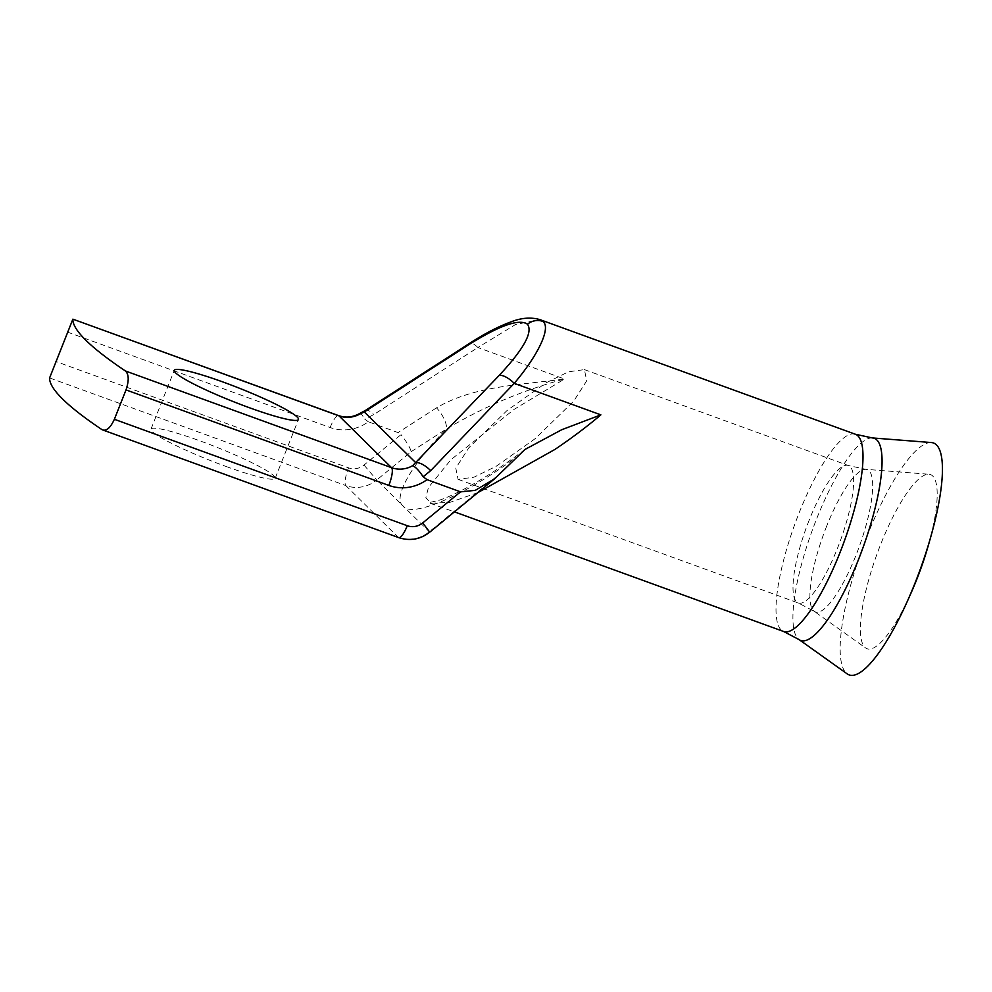 <?xml version="1.0" encoding="UTF-8"?>
<svg xmlns="http://www.w3.org/2000/svg" width="992" height="992" viewBox="0 0 992 992"><rect width="100%" height="100%" fill="white"/><g stroke="black" fill="none" stroke-linecap="round" stroke-linejoin="round"><path stroke-width="0.74" stroke-dasharray="4.96 3.72" d="M535.432 438.476L496.223 466.252L473.978 477.189L458.081 479.359L455.787 468.137L468.819 447.814L507.061 410.502L546.27 382.726L568.515 371.789L584.412 369.619L586.706 380.841L573.674 401.165L535.432 438.476M931.352 442.544A123.392 30.74 -70 0 0 867.38 535.37A123.392 30.74 -70 0 0 847.28 673.94M928.487 544.868A92.665 23.089 -70 0 0 928.884 474.25A92.665 23.089 -70 0 0 880.834 543.976A92.665 23.089 -70 0 0 865.731 648.036A92.665 23.089 -70 0 0 910.768 593.638M226.052 466.476A66.786 7.341 21.6 0 0 275.193 478.293A66.786 7.341 21.6 0 0 200.161 440.944A66.786 7.341 21.6 0 0 151.007 429.127A66.786 7.341 21.6 0 0 226.052 466.476M477.747 492.677L449.798 502.398L430.702 503.242L425.853 497.612L428.42 487.518L450.901 459.73L514.265 409.287L564.522 379.018C521.048 384.896 473.717 385.801 436.492 407.848A15.897 5.692 -122.8 0 1 446.251 429.077C483.439 406.881 522.871 390.191 564.522 379.018L477.871 347.522L515.505 324.545L539.871 319.598M524.979 449.45C505.722 464.07 487.196 476.346 469.39 486.291C456.965 493.136 446.524 497.922 438.042 500.625L428.445 502.696L454.423 511.86M67.32 332.035L330.125 427.527A41.342 39.779 134.6 0 0 368.33 421.786L398.077 432.586L401.028 434.62L364.014 465.062A15.897 15.302 -45.4 0 1 348.576 467.852L55.688 361.423M368.33 421.786L364.734 419.145L373.798 414.557L477.871 347.522A15.897 5.692 -122.8 0 0 469.402 343.48M411.172 451.67L446.251 429.077C411.482 464.244 392.386 498.158 402.988 505.895L376.724 480.004L411.172 451.67C410.242 447.814 406.856 442.122 401.028 434.62M365.329 410.502A15.897 5.692 -122.8 0 1 373.798 414.557M360.108 413.912C359.984 412.114 361.522 413.862 364.734 419.145M809.137 520.279A73.148 18.216 -70 0 0 798.337 603A73.148 18.216 -70 0 0 837.496 548.241A73.148 18.216 -70 0 0 848.296 465.508A73.148 18.216 -70 0 0 809.137 520.279M872.39 437.943A107.545 26.796 -70 0 0 816.639 518.841A107.545 26.796 -70 0 0 799.106 639.617M855.352 434.236A104.941 26.139 -70 0 0 799.155 512.814A104.941 26.139 -70 0 0 783.668 631.507M826.609 526.306A75.739 18.873 -70 0 0 814.271 611.37A75.739 18.873 -70 0 0 855.984 555.272A75.739 18.873 -70 0 0 865.88 469.328A75.739 18.873 -70 0 0 826.609 526.306M49.6 377.94L345.836 485.584A15.897 3.956 110 0 1 348.576 467.852M398.759 537.627A15.897 3.956 110 0 1 398.362 537.379L345.836 485.584A31.806 30.603 134.6 0 0 376.724 480.004L364.014 465.062M502.312 471.708L429.251 531.799A31.806 30.603 -45.4 0 1 398.362 537.379L102.126 429.734M330.125 427.527A15.897 3.956 110 0 1 338.644 415.623M429.734 532.171L402.988 505.895C410.824 518.754 465.918 495.058 516.2 457.2M436.492 407.848L398.077 432.586M458.081 479.359L798.337 603L814.271 611.37L865.731 648.036M584.412 369.619L848.296 465.508L865.88 469.328L928.884 474.25M275.193 478.293L298.468 419.517M151.007 429.127L174.282 370.338"/><path stroke-width="1.49" d="M799.106 639.617L847.28 673.94A123.392 30.74 -70 0 0 907.246 601.512A123.392 30.74 -70 0 0 915.232 582.552A123.392 30.74 -70 0 0 930.843 536.573A123.392 30.74 -70 0 0 931.352 442.544L872.39 437.943L855.352 434.236A104.941 26.139 -70 0 1 839.852 552.928A104.941 26.139 -70 0 1 783.668 631.507L799.106 639.617A107.545 26.796 -70 0 0 858.34 559.959A107.545 26.796 -70 0 0 872.39 437.943M907.246 601.512L910.768 593.638A92.665 23.089 -70 0 0 916.769 579.402A92.665 23.089 -70 0 0 928.487 544.868L930.843 536.573M249.327 407.7A66.786 7.341 21.6 0 0 298.468 419.517A66.786 7.341 21.6 0 0 223.423 382.156A66.786 7.341 21.6 0 0 174.282 370.338A66.786 7.341 21.6 0 0 249.327 407.7M539.871 319.598L542.934 321.433C551.168 327.571 538.606 354.665 514.228 383.358L600.867 414.854C587.177 426.473 571.863 437.993 554.962 449.413L477.747 492.677M423.162 476.755C418.946 470.468 415.437 466.786 412.635 465.707L499.224 375.36A15.897 6.547 43.7 0 1 514.228 383.358L430.689 470.654L423.162 476.755L427.031 479.657A41.342 39.779 -45.4 0 1 388.827 485.41L126.021 389.906L114.378 419.294L407.266 525.723A15.897 15.302 134.6 0 0 422.716 522.933L460.524 491.834L427.031 479.657M126.021 389.906C129.121 380.618 128.91 374.294 125.401 370.958A636.021 69.886 -158.4 0 1 72.875 319.164L338.644 415.623A15.897 3.956 110 0 1 339.028 415.871L72.875 319.164L49.6 377.94A636.021 69.886 21.6 0 0 102.126 429.734L398.759 537.627C409.981 541.272 420.31 539.462 429.734 532.171L422.716 522.933M102.126 429.734C106.256 431.495 110.348 428.011 114.378 419.294M460.524 491.834L475.267 490.358L494.896 478.578L524.979 449.45L561.67 429.759L600.867 414.854M542.934 321.433A15.897 15.302 134.6 0 0 527.484 324.223C519.262 318.494 499.559 325.401 468.385 344.943L364.312 411.978L360.108 413.912L360.208 413.205L365.329 410.502A15.897 5.692 -122.8 0 0 364.312 411.978L415.698 462.644A15.897 6.547 43.7 0 1 430.689 470.654M468.385 344.943A15.897 5.692 -122.8 0 1 469.402 343.48L365.329 410.502M499.224 375.36C523.664 349.172 533.088 332.122 527.484 324.223M125.401 370.958L391.555 467.678L339.028 415.871A25.445 24.478 -45.4 0 0 360.108 413.912M412.635 465.707A25.445 24.478 134.6 0 1 391.555 467.678A15.897 3.956 110 0 1 388.827 485.41M407.266 525.723A15.897 3.956 110 0 1 398.759 537.627M469.402 343.48C484.381 333.758 498.158 326.604 510.719 321.991C521.259 317.787 531.055 317.018 540.07 319.672L855.352 434.236M454.423 511.86L783.668 631.507M494.896 478.578L429.734 532.171M338.644 415.623C345.836 418.128 353.028 417.322 360.208 413.205"/></g></svg>
